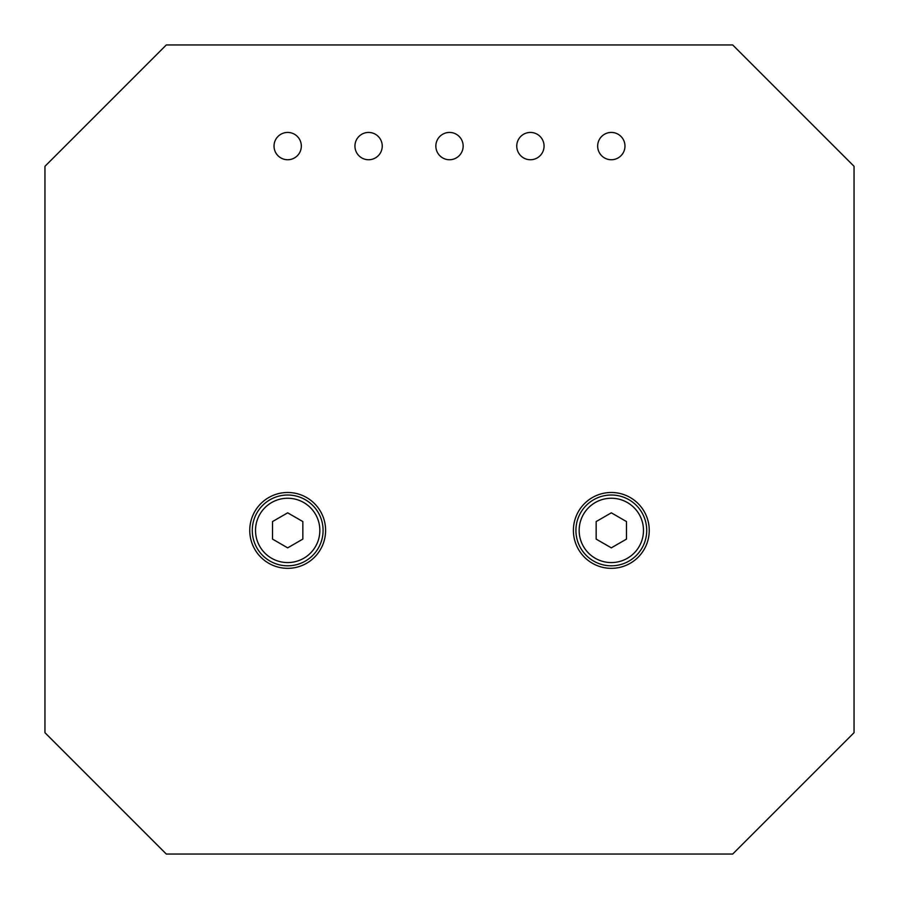 <?xml version="1.0" encoding="UTF-8"?>
<svg xmlns="http://www.w3.org/2000/svg" width="899" height="899" viewBox="0 0 899 899"><rect width="100%" height="100%" fill="white"/><g stroke="black" fill="none" stroke-linecap="round" stroke-linejoin="round"><path stroke-width="1.35" d="M732.685 854.05L854.05 732.685L854.05 166.315L732.685 44.95L166.315 44.95L44.95 166.315L44.95 732.685L166.315 854.05L732.685 854.05M649.247 530.41A37.927 37.927 0 0 1 611.32 568.337A37.927 37.927 0 0 1 573.393 530.41A37.927 37.927 0 0 1 611.32 492.483A37.927 37.927 0 0 1 649.247 530.41M325.607 530.41A37.927 37.927 0 0 1 287.68 568.337A37.927 37.927 0 0 1 249.753 530.41A37.927 37.927 0 0 1 287.68 492.483A37.927 37.927 0 0 1 325.607 530.41M624.974 146.088A13.654 13.654 0 0 1 611.32 159.741A13.654 13.654 0 0 1 597.666 146.088A13.654 13.654 0 0 1 611.32 132.434A13.654 13.654 0 0 1 624.974 146.088M544.064 146.088A13.654 13.654 0 0 1 530.41 159.741A13.654 13.654 0 0 1 516.756 146.088A13.654 13.654 0 0 1 530.41 132.434A13.654 13.654 0 0 1 544.064 146.088M463.154 146.088A13.654 13.654 0 0 1 449.5 159.741A13.654 13.654 0 0 1 435.846 146.088A13.654 13.654 0 0 1 449.5 132.434A13.654 13.654 0 0 1 463.154 146.088M382.244 146.088A13.654 13.654 0 0 1 368.59 159.741A13.654 13.654 0 0 1 354.936 146.088A13.654 13.654 0 0 1 368.59 132.434A13.654 13.654 0 0 1 382.244 146.088M301.334 146.088A13.654 13.654 0 0 1 287.68 159.741A13.654 13.654 0 0 1 274.026 146.088A13.654 13.654 0 0 1 287.68 132.434A13.654 13.654 0 0 1 301.334 146.088M611.32 495.012A35.398 35.398 0 0 1 646.718 530.41A35.398 35.398 0 0 1 611.32 565.808A35.398 35.398 0 0 1 575.922 530.41A35.398 35.398 0 0 1 611.32 495.012A35.398 35.398 0 0 0 575.922 530.41A35.398 35.398 0 0 0 611.32 565.808A35.398 35.398 0 0 0 646.718 530.41A35.398 35.398 0 0 0 611.32 495.012M611.32 547.851L626.491 539.097L626.491 521.577L611.32 512.823L596.149 521.577L596.149 539.097L611.32 547.862M287.68 495.012A35.398 35.398 0 0 1 323.078 530.41A35.398 35.398 0 0 1 287.68 565.808A35.398 35.398 0 0 1 252.282 530.41A35.398 35.398 0 0 1 287.68 495.012A35.398 35.398 0 0 0 252.282 530.41A35.398 35.398 0 0 0 287.68 565.808A35.398 35.398 0 0 0 323.078 530.41A35.398 35.398 0 0 0 287.68 495.012M287.68 547.851L302.851 539.097L302.851 521.577L287.68 512.823L272.509 521.577L272.509 539.097L287.68 547.862M611.32 498.248A32.162 32.162 0 0 1 643.482 530.41A32.162 32.162 0 0 1 611.32 562.572A32.162 32.162 0 0 1 579.158 530.41A32.162 32.162 0 0 1 611.32 498.248M287.68 498.248A32.162 32.162 0 0 1 319.842 530.41A32.162 32.162 0 0 1 287.68 562.572A32.162 32.162 0 0 1 255.518 530.41A32.162 32.162 0 0 1 287.68 498.248"/></g></svg>
